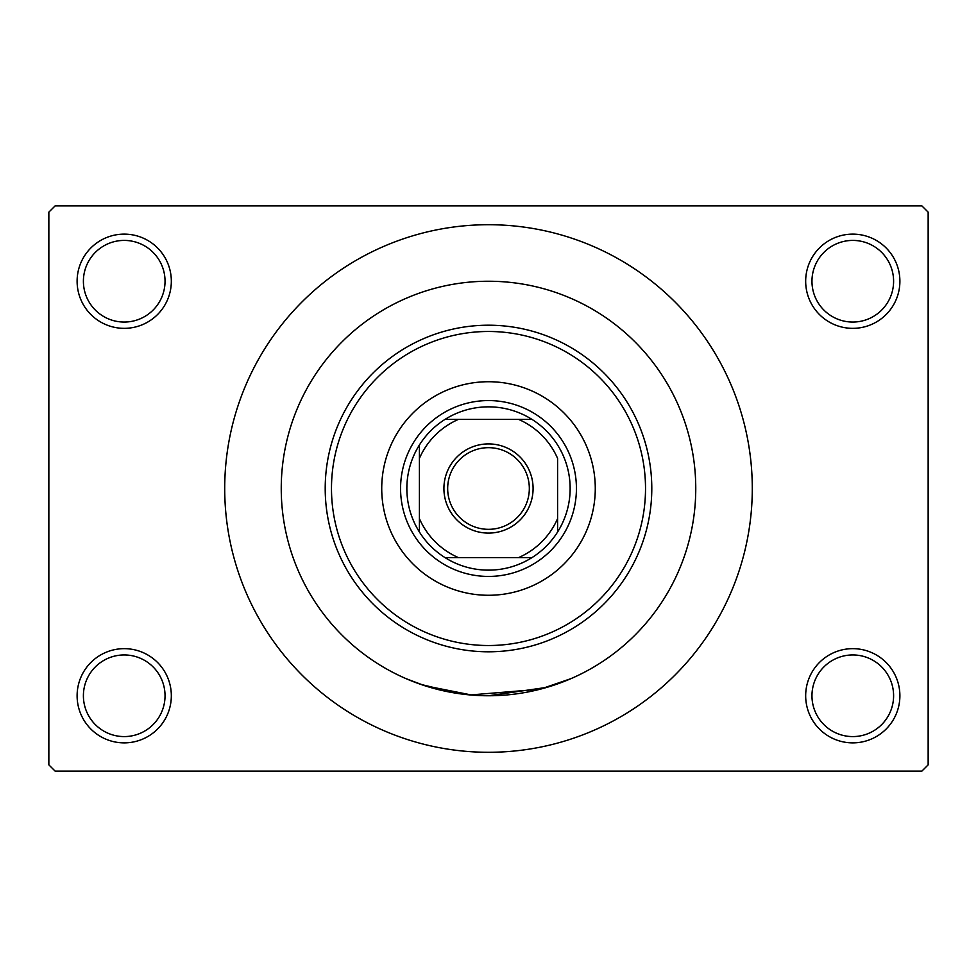 <?xml version="1.0" encoding="UTF-8"?>
<svg xmlns="http://www.w3.org/2000/svg" width="977" height="977" viewBox="0 0 977 977"><rect width="100%" height="100%" fill="white"/><g stroke="black" fill="none" stroke-linecap="round" stroke-linejoin="round"><path stroke-width="1.47" d="M805.671 695.758A47.104 47.104 0 0 1 852.787 648.655A47.104 47.104 0 0 1 899.89 695.758A47.104 47.104 0 0 1 852.787 742.874A47.104 47.104 0 0 1 805.671 695.758M893.601 695.758A40.826 40.826 0 0 0 852.787 654.944A40.826 40.826 0 0 0 811.96 695.758A40.826 40.826 0 0 0 852.787 736.585A40.826 40.826 0 0 0 893.601 695.758M77.11 695.758A47.104 47.104 0 0 1 124.213 648.655A47.104 47.104 0 0 1 171.329 695.758A47.104 47.104 0 0 1 124.213 742.874A47.104 47.104 0 0 1 77.11 695.758M165.04 695.758A40.826 40.826 0 0 0 124.213 654.944A40.826 40.826 0 0 0 83.399 695.758A40.826 40.826 0 0 0 124.213 736.585A40.826 40.826 0 0 0 165.04 695.758M77.11 281.242A47.104 47.104 0 0 1 124.213 234.126A47.104 47.104 0 0 1 171.329 281.242A47.104 47.104 0 0 1 124.213 328.345A47.104 47.104 0 0 1 77.11 281.242M165.04 281.242A40.826 40.826 0 0 0 124.213 240.415A40.826 40.826 0 0 0 83.399 281.242A40.826 40.826 0 0 0 124.213 322.056A40.826 40.826 0 0 0 165.04 281.242M805.671 281.242A47.104 47.104 0 0 1 852.787 234.126A47.104 47.104 0 0 1 899.89 281.242A47.104 47.104 0 0 1 852.787 328.345A47.104 47.104 0 0 1 805.671 281.242M893.601 281.242A40.826 40.826 0 0 0 852.787 240.415A40.826 40.826 0 0 0 811.96 281.242A40.826 40.826 0 0 0 852.787 322.056A40.826 40.826 0 0 0 893.601 281.242M459.764 693.755L420.769 684.388L405.846 678.575L424.641 685.683L472.147 695.123M488.463 695.758L546.925 687.356L571.154 678.575L540.244 689.2L470.255 694.965M695.758 488.5A207.258 207.258 0 0 0 488.5 281.242A207.258 207.258 0 0 0 281.242 488.5A207.258 207.258 0 0 0 488.5 695.758A207.258 207.258 0 0 0 695.758 488.5A207.258 207.258 0 0 0 488.5 281.242A207.258 207.258 0 0 0 281.242 488.5A207.258 207.258 0 0 0 488.5 695.758A207.258 207.258 0 0 0 695.758 488.5M224.71 488.5A263.79 263.79 0 0 0 488.5 752.29A263.79 263.79 0 0 0 752.29 488.5A263.79 263.79 0 0 0 488.5 224.71A263.79 263.79 0 0 0 224.71 488.5M921.873 771.134L55.127 771.134L48.85 764.857L48.85 212.143L55.127 205.866L921.873 205.866L928.15 212.143L928.15 764.857L921.873 771.134M381.726 488.5A106.774 106.774 0 0 0 488.5 595.274A106.774 106.774 0 0 0 595.274 488.5A106.774 106.774 0 0 0 488.5 381.726A106.774 106.774 0 0 0 381.726 488.5M645.516 488.5A157.016 157.016 0 0 0 488.5 331.484A157.016 157.016 0 0 0 331.484 488.5A157.016 157.016 0 0 0 488.5 645.516A157.016 157.016 0 0 0 645.516 488.5M325.207 488.5A163.293 163.293 0 0 1 488.5 325.207A163.293 163.293 0 0 1 651.793 488.5A163.293 163.293 0 0 1 488.5 651.793A163.293 163.293 0 0 1 325.207 488.5M488.5 443.912A44.588 44.588 0 0 1 533.088 488.5A44.588 44.588 0 0 1 488.5 533.088A44.588 44.588 0 0 1 443.912 488.5A44.588 44.588 0 0 1 488.5 443.912M488.5 529.326A40.826 40.826 0 0 0 529.326 488.5A40.826 40.826 0 0 0 488.5 447.674A40.826 40.826 0 0 0 447.674 488.5A40.826 40.826 0 0 0 488.5 529.326M488.5 406.847A81.653 81.653 0 0 0 444.987 419.414L458.384 419.414L444.987 419.414A81.653 81.653 0 0 0 419.414 532.013L419.414 518.616L419.414 532.013A81.653 81.653 0 0 0 532.013 557.586L518.616 557.586L532.013 557.586A81.653 81.653 0 0 0 557.586 532.013L557.586 458.384A75.363 75.363 0 0 0 518.616 419.414L458.384 419.414A75.363 75.363 0 0 0 419.414 458.384L419.414 518.616A75.363 75.363 0 0 0 458.384 557.586L518.616 557.586A75.363 75.363 0 0 0 557.586 518.616L557.586 532.013A81.653 81.653 0 0 0 532.013 419.414L518.616 419.414L532.013 419.414A81.653 81.653 0 0 0 488.5 406.847M488.5 576.43A87.93 87.93 0 0 1 400.57 488.5A87.93 87.93 0 0 1 488.5 400.57A87.93 87.93 0 0 1 576.43 488.5A87.93 87.93 0 0 1 488.5 576.43M444.987 557.586L458.384 557.586L444.987 557.586M419.414 444.987L419.414 458.384L419.414 444.987"/></g></svg>
